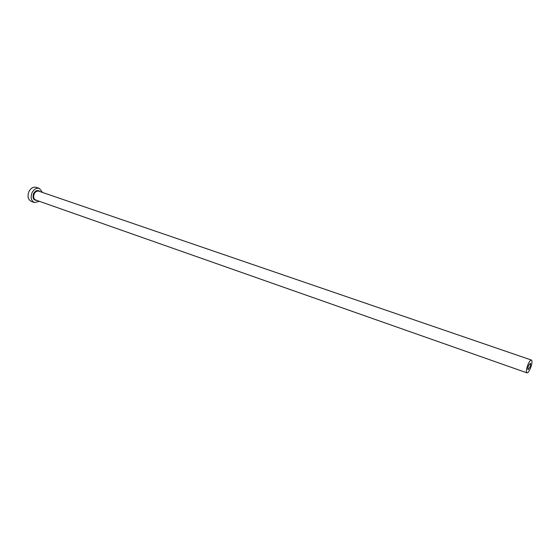 <?xml version="1.0" encoding="UTF-8"?>
<svg xmlns="http://www.w3.org/2000/svg" width="560" height="560" viewBox="0 0 560 560"><rect width="100%" height="100%" fill="white"/><g stroke="black" fill="none" stroke-linecap="round" stroke-linejoin="round"><path stroke-width="0.84" d="M529.893 367.206C530.663 365.043 530.803 363.727 530.313 363.258L528.514 365.708C527.751 367.871 527.611 369.187 528.094 369.656L529.893 367.206M527.821 364.945C526.288 369.285 526.008 371.917 526.974 372.848C528.003 372.897 529.2 371.266 530.579 367.948C532.105 363.629 532.385 360.997 531.419 360.059C530.397 360.01 529.2 361.634 527.821 364.945M42.567 192.472L39.354 188.405C36.421 187.726 33.992 189.147 32.067 192.661C30.331 197.428 31.122 200.725 34.44 202.545L39.487 201.348M39.354 188.405L36.232 187.341C33.299 186.662 30.87 188.076 28.945 191.576C27.216 196.336 28.014 199.626 31.339 201.446L34.44 202.545M36.904 200.438C33.411 200.284 32.305 197.988 33.6 193.55C35.602 190.337 37.73 189.679 39.977 191.583M531.419 360.059L38.787 191.177C36.946 190.75 35.427 191.639 34.223 193.837C33.138 196.819 33.635 198.877 35.714 200.018L526.974 372.848"/></g></svg>
